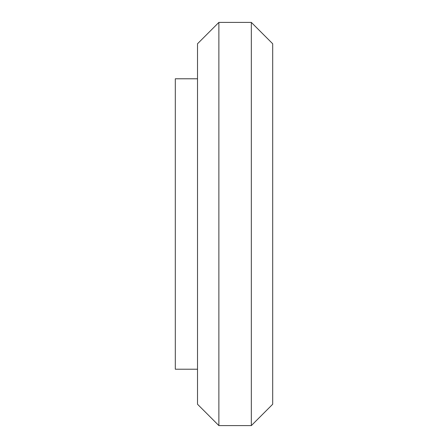 <?xml version="1.0" encoding="UTF-8"?>
<svg xmlns="http://www.w3.org/2000/svg" width="448" height="448" viewBox="0 0 448 448"><rect width="100%" height="100%" fill="white"/><g stroke="black" fill="none" stroke-linecap="round" stroke-linejoin="round"><path stroke-width="0.67" d="M218.876 425.6L197.518 404.242L197.518 43.758L218.876 22.4L218.876 425.6L251.334 425.6L251.334 22.4L218.876 22.4M197.518 369.219L175.308 369.219L175.308 78.781L197.518 78.781M251.334 425.6L272.692 404.242L272.692 43.758L251.334 22.4"/></g></svg>
